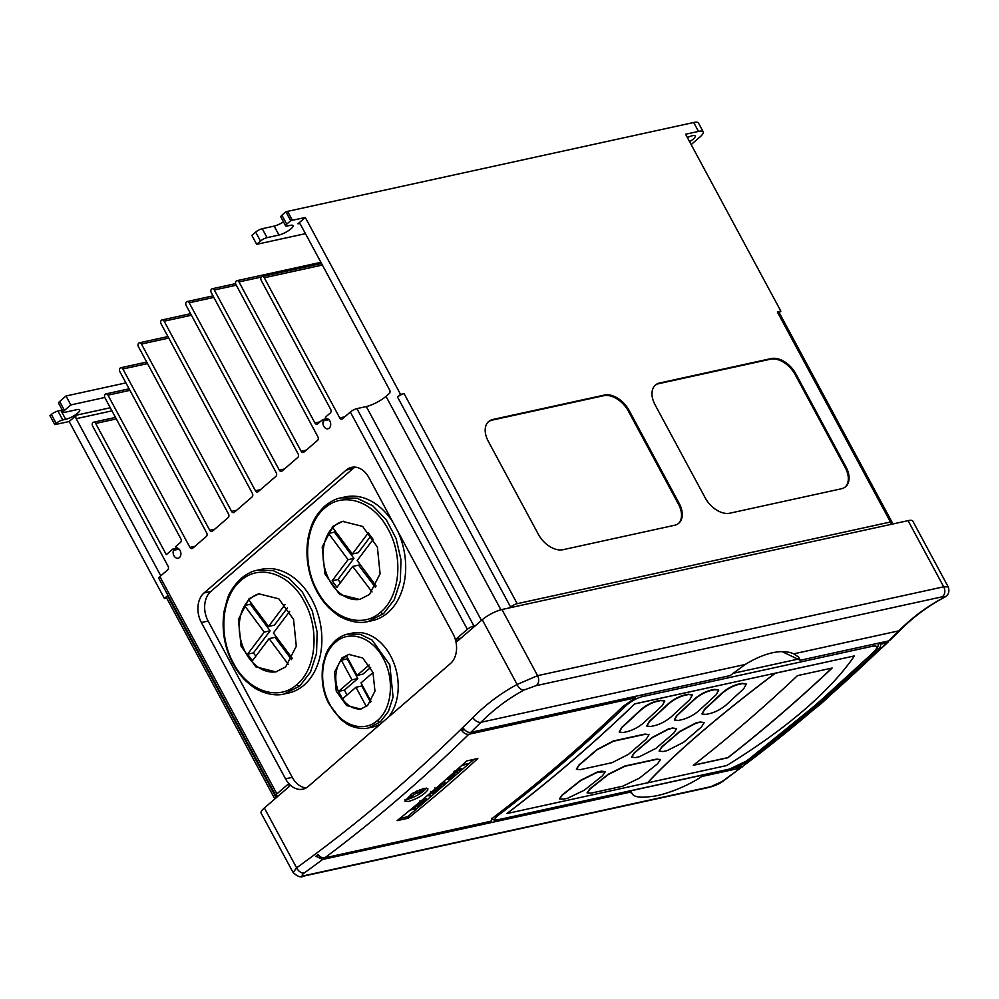 <?xml version="1.0" encoding="UTF-8"?>
<svg xmlns="http://www.w3.org/2000/svg" width="999" height="999" viewBox="0 0 999 999"><rect width="100%" height="100%" fill="white"/><g stroke="black" fill="none" stroke-linecap="round" stroke-linejoin="round"><path stroke-width="1.5" d="M324.75 508.091C305.394 523.826 301.848 563.374 317.282 590.759C331.743 618.905 362.175 629.158 380.731 612.075C400.075 596.415 403.646 556.78 388.224 529.458C373.751 501.248 343.394 490.996 324.75 508.091A2.622 1.673 -130.8 0 1 324.925 505.993L324.925 505.993C313.686 516.783 310.751 525.686 308.092 538.036C304.907 556.98 308.903 574.837 314.548 586.725C318.431 595.204 323.414 602.422 329.483 608.379C340.634 618.144 340.721 616.608 345.105 619.055C353.946 622.452 361.588 623.289 368.019 621.565L372.327 620.616A63.324 45.966 -102.3 0 0 387.849 612.712A63.324 45.966 -102.3 0 0 397.677 531.043M324.925 505.993C330.681 501.386 336.026 498.663 340.946 497.839L356.98 498.164L372.702 505.781L386.276 519.78L396.079 538.498L400.974 559.74L400.349 580.968L394.305 599.675L383.541 613.661L368.032 621.565M335.527 642.307C320.979 654.133 318.244 683.84 329.857 704.42C340.721 725.586 363.636 733.229 377.572 720.391C392.108 708.628 394.792 678.87 383.204 658.329C372.315 637.125 349.538 629.457 335.527 642.307A2.622 1.673 -130.8 0 1 335.739 640.284C330.444 645.491 327.035 650.474 325.549 655.219L322.927 664.597C320.929 679.208 322.839 692.132 328.683 703.371L340.497 719.193L346.291 723.538C349.138 726.073 361.563 730.232 368.556 727.896L372.914 726.947A48.039 34.865 -102.3 0 0 380.669 723.85M335.739 640.284C340.01 636.825 344.106 634.74 348.014 634.04L360.164 634.29L372.078 640.072L389.81 664.897L393.069 697.102L388.486 711.3L380.332 721.902L368.556 727.896M240.934 580.519C221.578 596.253 218.044 635.789 233.466 663.186C247.939 691.333 278.371 701.573 296.928 684.49C316.258 668.831 319.842 629.195 304.42 601.873C289.935 573.676 259.578 563.411 240.934 580.519A2.622 1.673 -130.8 0 1 241.121 578.409L241.121 578.409C233.966 585.451 229.395 592.282 227.41 598.901L224.288 610.451C221.091 629.407 225.087 647.252 230.744 659.153C234.628 667.619 239.598 674.837 245.667 680.794C256.83 690.559 256.918 689.035 261.288 691.47C270.13 694.867 277.772 695.704 284.216 693.98L288.524 693.031A63.324 45.966 -102.3 0 0 304.033 685.127A63.324 45.966 -102.3 0 0 316.571 609.977A63.324 45.966 -102.3 0 0 261.451 569.318L257.143 570.254L273.177 570.591L288.898 578.196L302.46 592.195L312.275 610.926L317.158 632.155L316.546 653.383L310.489 672.09L299.725 686.076L284.216 693.98M343.344 521.241A39.96 29.008 -102.3 0 0 334.303 526.061A39.96 29.008 -102.3 0 0 326.211 572.989A39.96 29.008 -102.3 0 0 360.427 599.288M332.804 526.386L342.607 521.391L362.637 526.398L377.372 547.04L380.095 573.813L369.468 594.48L359.69 599.462L339.66 594.455L324.887 573.801L322.215 547.002L332.804 526.386M259.54 593.668A39.96 29.008 -102.3 0 0 250.487 598.476A39.96 29.008 -102.3 0 0 248.876 599.999A39.96 29.008 -102.3 0 0 247.789 601.173L245.479 604.233A39.96 29.008 -102.3 0 0 244.593 605.656A39.96 29.008 -102.3 0 0 244.605 650.686A39.96 29.008 -102.3 0 0 276.611 671.715M248.988 598.801L258.791 593.818L278.821 598.813L293.569 619.455L296.291 646.228L285.664 666.895L275.874 671.89L255.844 666.87L241.084 646.216L238.411 619.43L248.988 598.801M349.65 654.27A27.947 20.292 -102.3 0 0 343.668 657.542A27.947 20.292 -102.3 0 0 337.924 690.147A27.947 20.292 -102.3 0 0 361.601 708.828M341.958 657.916L348.788 654.432L362.674 657.966L372.952 672.402L374.962 691.108L367.607 705.544L360.739 709.04L346.603 705.556L336.238 691.133L334.478 672.364L341.958 657.916M408.666 801.448L404.77 801.098L412.512 793.318L423.938 788.348L427.859 788.723L427.759 789.984C423.913 794.867 417.557 798.688 408.666 801.448M405.045 799.55A13.099 3.297 151.7 0 0 407.505 799.287A13.099 3.297 151.7 0 0 426.373 788.086M687.362 137.525A9.603 2.423 -28.3 0 1 692.344 135.714A9.603 2.423 -28.3 0 1 695.217 135.989A9.603 2.423 -28.3 0 1 689.61 141.696M470.766 732.367L730.107 675.624L745.204 664.46L480.969 722.277A2328.594 1690.308 77.7 0 1 470.766 732.367C468.231 732.692 465.834 731.43 463.598 728.596L461.538 730.356C463.786 733.291 466.221 734.59 468.818 734.277A2328.594 1690.308 77.7 0 1 402.122 795.591A2328.594 1690.308 77.7 0 1 324.787 857.866L491.271 821.153M890.121 640.147L888.623 640.933A2328.594 1690.308 -102.3 0 0 898.825 630.844A6.993 4.358 45 0 0 900.324 630.057L890.121 640.147M886.675 642.832L880.219 644.255C881.28 645.529 880.231 647.714 877.097 650.811A2328.594 1690.308 77.7 0 1 749.337 760.426L736.188 767.844L742.632 766.433A2328.594 1690.308 -102.3 0 0 819.979 704.145A2328.594 1690.308 -102.3 0 0 886.675 642.832L888.923 640.859M727.884 757.741L693.256 765.321A2328.769 1690.433 77.7 0 0 748.463 719.967A2328.769 1690.433 77.7 0 0 797.502 675.624L832.13 668.044A2328.769 1690.433 77.7 0 1 783.079 712.387A2328.769 1690.433 77.7 0 1 727.884 757.741L727.834 757.642A2328.681 1690.37 -102.3 0 0 783.104 712.225A2328.681 1690.37 -102.3 0 0 831.942 668.081M745.204 664.46C770.604 649.05 786.35 650.424 793.73 653.846L798.676 657.117L800.199 660.277L888.623 640.933M704.482 729.582C725.436 711.75 749.063 692.969 775.336 673.239L854.42 655.931C843.144 672.402 827.522 689.435 807.517 707.042C784.814 726.922 757.866 746.428 726.66 765.546L647.589 782.854C661.9 767.419 680.856 749.662 704.482 729.582M664.685 700.911L660.639 700.262L656.53 701.161C650.749 702.759 645.354 705.744 640.347 710.102A2328.681 1690.37 77.7 0 1 621.753 727.384L619.18 731.967M718.631 690.009L714.572 689.36L710.464 690.259C704.682 691.857 699.288 694.842 694.28 699.2A2328.681 1690.37 77.7 0 1 676.91 715.309L674.35 719.892M746.203 683.965L742.157 683.328L738.049 684.228C732.267 685.826 726.872 688.798 721.865 693.169A2328.681 1690.37 77.7 0 1 704.495 709.278L701.935 713.86M692.27 694.867L688.224 694.218L684.115 695.117C678.333 696.715 672.939 699.7 667.931 704.07A2328.681 1690.37 77.7 0 1 649.325 721.353L646.765 725.936M575.874 757.642A2328.681 1690.37 -102.3 0 0 634.752 703.92L775.299 673.164C748.975 692.931 725.361 711.713 704.445 729.507C680.806 749.6 661.837 767.357 647.552 782.779L507.005 813.536A2328.681 1690.37 -102.3 0 0 575.874 757.642M648.925 734.602L644.942 734.078L613.249 741.008L596.865 749.6A2328.681 1690.37 77.7 0 1 591.545 754.22A2328.681 1690.37 77.7 0 1 579.058 764.884L576.348 769.18M676.51 728.558L672.527 728.034L668.418 728.933L652.035 737.524A2328.681 1690.37 77.7 0 1 646.715 742.145A2328.681 1690.37 77.7 0 1 634.228 752.809L631.518 757.117M704.095 722.527L700.112 722.002L696.003 722.901L679.62 731.493A2328.681 1690.37 77.7 0 1 674.3 736.113A2328.681 1690.37 77.7 0 1 661.813 746.777L659.103 751.073M116.296 418.931L95.667 423.439L166.321 554.67L172.802 549.063L173.489 550.337L179.071 549.125M173.489 550.337A5.245 3.809 -102.3 0 0 174.101 555.968A5.245 3.809 -102.3 0 0 178.134 558.229A5.245 3.809 -102.3 0 0 179.42 557.579A5.245 3.809 -102.3 0 0 180.544 551.598A5.245 3.809 -102.3 0 0 176.274 547.939L175.587 546.665L180.544 542.382A2.622 1.898 77.7 0 0 180.869 538.836L104.92 397.789A2.622 1.898 -102.3 0 1 104.783 394.842A2.622 1.898 -102.3 0 1 105.882 393.906L129.108 388.823M793.73 653.846L898.825 630.844A307.455 223.177 77.7 0 1 909.24 621.166A307.455 223.177 77.7 0 1 942.132 598.476C945.229 596.753 945.179 596.203 941.97 596.853L535.851 685.726L524.275 689.922A6.993 4.708 -118.1 0 1 517.12 684.477L482.255 619.73L457.117 641.445L455.919 639.21L467.345 629.345L350.337 412.025L342.457 418.831A2.622 1.898 77.7 0 1 341.82 419.155A2.622 1.898 77.7 0 1 339.735 417.919L264.273 277.759A2.622 1.898 -102.3 0 0 262.362 276.486A2.622 1.898 -102.3 0 0 262.188 276.511A2.622 1.898 -102.3 0 0 261.226 280.394L330.681 409.378A2.622 1.898 77.7 0 1 330.357 412.937L325.399 417.22L326.086 418.494A5.245 3.809 77.7 0 1 330.357 422.152A5.245 3.809 77.7 0 1 329.233 428.134A5.245 3.809 77.7 0 1 327.959 428.783A5.245 3.809 77.7 0 1 323.913 426.511A5.245 3.809 77.7 0 1 323.301 420.891L328.883 419.667M276.898 793.893A5.245 1.324 151.7 0 0 275.811 795.604L158.804 578.296A5.245 1.324 -28.3 0 1 159.89 576.585L276.898 793.893L288.324 784.015L289.523 786.25L264.385 807.979L296.616 867.819A6.993 4.583 54.2 0 0 304.22 872.976C301.298 875.249 301.461 876.111 304.707 875.549L710.826 786.675L722.077 781.53A2328.594 1690.308 -102.3 0 0 740.521 768.019L701.76 776.498C685.814 787.349 661.975 795.766 651.348 796.49C638.761 798.251 632.13 796.702 631.468 791.882L322.665 859.452A2328.594 1690.308 77.7 0 1 304.22 872.976M482.255 619.73A15.722 3.959 -28.3 0 1 501.96 609.515L537.587 675.674L943.705 586.8L948.201 586.875L912.774 521.078A15.722 3.959 -28.3 0 0 908.079 520.641L501.96 609.515M740.521 768.019L723.251 781.018C720.129 783.466 715.521 785.564 709.415 787.312L303.309 876.185C300.986 877.834 297.602 876.623 293.119 872.552L261.114 813.111A15.722 3.959 -28.3 0 1 264.385 807.979M414.023 806.817L418.806 805.843L415.821 806.805L413.111 809.153L415.609 808.603L413.236 809.04M410.639 809.602L415.022 806.98M418.581 803.009L423.101 802.022L422.102 802.996L418.244 805.269L417.744 804.694L419.38 803.233L417.957 803.546M418.244 805.269L417.707 804.62L418.206 805.194L417.707 804.62L419.205 803.271M435.439 788.561L438.361 786.875L438.986 786.737L438.623 787.687L441.296 785.401L441.321 786.488L438.186 788.174L435.052 789.035L434.915 787.886M438.149 788.099L437.512 787.836L438.149 788.099M441.346 783.953L442.207 784.402L444.605 783.141L444.892 781.98L445.242 783.104L441.833 784.877L440.609 784.203L441.833 784.877M448.539 777.247L452.909 776.373L448.014 779.545L447.527 778.97L449.15 777.509L447.952 777.771M448.014 779.545L447.49 778.895L447.977 779.47L447.49 778.895L448.976 777.534M461.863 765.321L467.395 763.86L461.301 765.833M399.825 818.443L407.505 816.77L473.951 759.352M457.554 769.218L459.378 768.706C461.276 768.194 461.75 768.468 460.826 769.53M461.388 768.656L455.819 771.89C453.946 772.377 453.484 772.09 454.445 771.016M453.371 772.951L457.929 772.04L454.957 773.001L452.235 775.336L454.745 774.787L452.372 775.224M450.312 775.674L454.158 773.164M434.627 789.385L435.776 789.098C437.674 788.586 438.149 788.86 437.225 789.922M434.478 789.522L435.814 789.173C437.712 788.661 438.186 788.935 437.262 789.997L437.799 789.085M428.946 794.255L434.74 792.082L428.234 794.867M427.984 795.079L430.669 795.491L430.194 796.003L427.397 795.579M420.229 800.861L420.179 801.747L423.726 799.924L423.364 800.873L426.036 798.588L426.061 799.675L422.927 801.36L419.792 802.222L419.655 801.073M422.889 801.285L422.252 801.023L422.889 801.285M247.789 601.173A39.96 29.008 -102.3 0 0 245.479 604.233M285.002 604.62L268.531 626.435L248.876 599.999M292.295 658.378L273.389 632.954L289.735 611.313M393.356 523.014A63.324 45.966 -102.3 0 0 345.254 496.903L340.959 497.839M355.082 467.132A21.841 15.847 -102.3 0 0 352.997 468.606L210.801 591.47A21.841 15.847 -102.3 0 0 208.117 621.053L292.27 777.334A21.841 15.847 -102.3 0 0 306.144 787.924M388.299 717.27A48.039 34.865 -102.3 0 0 393.007 660.913A48.039 34.865 -102.3 0 0 352.385 633.079L348.014 634.04M62.238 410.027A9.603 2.423 -28.3 0 1 60.877 410.389L57.942 411.039A5.245 1.324 151.7 0 0 51.374 414.435L49.95 415.659L54.758 424.6A15.722 3.959 -28.3 0 0 56.244 424.338L69.156 421.516L164.41 598.438L166.608 597.964M160.789 575.811L76.199 418.693A2.622 1.898 -102.3 0 1 76.511 415.147L69.156 421.516M125.911 382.892L66.009 395.991L70.817 404.932L104.783 397.49M70.817 404.932L64.46 410.414A5.245 1.324 151.7 0 0 63.374 412.125A5.245 1.324 151.7 0 0 64.935 412.275L76.848 409.665A9.603 2.423 151.7 0 1 79.733 409.94A9.603 2.423 151.7 0 1 75.337 414.885A9.603 2.423 151.7 0 1 65.684 419.318L60.877 410.389M54.758 424.6L56.181 423.364A5.245 1.324 -28.3 0 1 62.75 419.967L65.684 419.318M164.41 598.438L167.457 595.804A5.245 1.324 151.7 0 0 166.371 597.514A5.245 1.324 151.7 0 0 166.433 597.614M299.3 223.526L297.939 223.826L305.294 217.47L292.382 220.292A15.722 3.959 151.7 0 0 290.697 220.729L286.725 224.151A5.245 1.324 151.7 0 0 285.639 225.874A5.245 1.324 151.7 0 0 287.2 226.011L290.135 225.374A9.603 2.423 -28.3 0 1 293.007 225.649A9.603 2.423 -28.3 0 1 288.611 230.582A9.603 2.423 -28.3 0 1 278.971 235.027L267.058 237.637A5.245 1.324 151.7 0 0 260.489 241.034L255.669 232.105A5.245 1.324 -28.3 0 1 262.238 228.709L267.058 237.637M255.669 232.105L251.873 235.389L256.681 244.318L260.489 241.034M256.681 244.318L305.457 233.654M691.158 144.58L699.924 137A15.722 3.959 151.7 0 0 703.209 131.856A15.722 3.959 151.7 0 0 698.501 131.418L685.589 134.241L780.856 311.164L777.334 311.938A5.245 1.324 151.7 0 1 778.908 312.088A5.245 1.324 151.7 0 1 778.945 312.2M488.274 441.271A21.841 13.974 -130.8 0 1 488.661 421.541A21.841 13.974 -130.8 0 1 492.919 419.455L604.432 395.055A21.841 13.974 -130.8 0 1 629.12 410.452L679.208 503.471A21.841 13.974 -130.8 0 1 678.808 523.201A21.841 13.974 -130.8 0 1 674.55 525.287L563.049 549.687A21.841 13.974 -130.8 0 1 538.361 534.29L488.274 441.271M517.195 603.683A5.245 1.324 151.7 0 0 510.626 607.092L397.515 397.028L400.562 394.393L404.083 393.618L517.195 603.683L890.446 522.002L777.334 311.938M729.844 513.186A21.841 13.974 -130.8 0 1 705.157 497.789L655.057 404.77A21.841 13.974 -130.8 0 1 655.456 385.04A21.841 13.974 -130.8 0 1 659.715 382.954L771.228 358.554A21.841 13.974 -130.8 0 1 795.916 373.951L846.003 466.97A21.841 13.974 -130.8 0 1 845.604 486.7A21.841 13.974 -130.8 0 1 841.345 488.786L729.844 513.186M890.446 522.002A5.245 1.324 151.7 0 1 892.007 522.152A5.245 1.324 151.7 0 1 890.921 523.863L890.097 524.575M305.294 217.47L400.562 394.393M297.939 223.826A2.622 1.898 77.7 0 1 298.576 223.501A2.622 1.898 77.7 0 1 300.662 224.738L389.622 389.96A2.622 1.898 77.7 0 1 389.298 393.506L386.001 396.366A15.722 3.959 -28.3 0 1 366.296 406.568L356.905 408.628L473.913 625.936A5.245 1.324 151.7 0 0 467.345 629.345M308.241 786.45L450.437 663.573A21.841 15.847 -102.3 0 0 453.109 634.003L368.956 477.722A21.841 15.847 -102.3 0 0 351.598 467.357A21.841 15.847 -102.3 0 0 346.241 470.079L204.046 592.956A21.841 15.847 -102.3 0 0 201.373 622.527L285.527 778.808A21.841 15.847 -102.3 0 0 302.884 789.173A21.841 15.847 -102.3 0 0 308.241 786.45M278.921 795.416L277.372 795.753A5.245 1.324 151.7 0 1 275.811 795.604M460.989 638.099L455.919 639.21M510.626 607.092L509.802 607.792M475.462 625.599L473.913 625.936M63.374 412.125L58.566 403.196A5.245 1.324 -28.3 0 1 59.653 401.486L66.009 395.991M323.301 420.891L322.615 419.617L327.197 418.618M322.615 419.617L317.657 423.901A2.622 1.898 77.7 0 1 317.02 424.225A2.622 1.898 77.7 0 1 314.935 422.989L238.986 281.943A2.622 1.898 -102.3 0 0 236.9 280.694A2.622 1.898 -102.3 0 0 236.875 280.707A2.622 1.898 -102.3 0 0 235.939 284.565L317.894 436.788A2.622 1.898 77.7 0 1 317.582 440.334L303.871 452.185A2.622 1.898 77.7 0 1 303.221 452.51A2.622 1.898 77.7 0 1 301.136 451.261L214.31 289.997A2.622 1.898 -102.3 0 0 212.225 288.748A2.622 1.898 -102.3 0 0 211.988 288.823A2.622 1.898 -102.3 0 0 211.264 292.632L298.089 453.896A2.622 1.898 77.7 0 1 297.777 457.442L282.03 471.053A2.622 1.898 77.7 0 1 281.381 471.378A2.622 1.898 77.7 0 1 279.308 470.129L189.198 302.797A2.622 1.898 -102.3 0 0 187.113 301.548A2.622 1.898 -102.3 0 0 186.676 301.735A2.622 1.898 -102.3 0 0 186.151 305.432L276.261 472.764A2.622 1.898 77.7 0 1 275.936 476.311L258.154 491.67A2.622 1.898 77.7 0 1 257.517 491.995A2.622 1.898 77.7 0 1 255.432 490.759L164.123 321.178A2.622 1.898 -102.3 0 0 162.038 319.942A2.622 1.898 -102.3 0 0 161.401 320.267A2.622 1.898 -102.3 0 0 161.076 323.813L252.385 493.394A2.622 1.898 77.7 0 1 252.06 496.94L234.29 512.3A2.622 1.898 77.7 0 1 233.654 512.624A2.622 1.898 77.7 0 1 231.568 511.376L236.638 510.277M168.756 338.074L141.458 344.043L231.568 511.376M141.458 344.043A2.622 1.898 -102.3 0 0 139.385 342.807A2.622 1.898 -102.3 0 0 138.549 343.319A2.622 1.898 -102.3 0 0 138.411 346.678L228.521 514.01A2.622 1.898 77.7 0 1 228.197 517.557L212.45 531.168A2.622 1.898 77.7 0 1 211.813 531.493A2.622 1.898 77.7 0 1 209.728 530.244L214.797 529.145M147.527 363.599L122.889 368.981L209.728 530.244M122.889 368.981A2.622 1.898 -102.3 0 0 120.817 367.744A2.622 1.898 -102.3 0 0 119.83 368.456A2.622 1.898 -102.3 0 0 119.843 371.616L206.681 532.879A2.622 1.898 77.7 0 1 206.356 536.426L192.645 548.276A2.622 1.898 77.7 0 1 192.008 548.601A2.622 1.898 77.7 0 1 189.922 547.365L194.992 546.253M129.932 390.347L107.967 395.154L189.922 547.365M107.967 395.154A2.622 1.898 -102.3 0 0 105.882 393.906M172.802 549.063L177.385 548.064M95.667 423.439A2.622 1.898 -102.3 0 0 93.581 422.202A2.622 1.898 -102.3 0 0 92.383 423.364A2.622 1.898 -102.3 0 0 92.62 426.073L168.082 566.233A2.622 1.898 77.7 0 1 167.757 569.78L159.89 576.585M290.697 220.729L285.889 211.8A15.722 3.959 -28.3 0 1 287.575 211.363L292.382 220.292M283.479 221.865A9.603 2.423 -28.3 0 1 274.163 226.099L262.238 228.709M285.889 211.8L281.918 215.222A5.245 1.324 151.7 0 0 280.831 216.933L285.639 225.874M698.501 131.418L693.693 122.49L287.575 211.363M693.693 122.49A15.722 3.959 -28.3 0 1 698.401 122.927L703.209 131.856M350.337 412.025A5.245 1.324 -28.3 0 1 356.905 408.628M779.183 312.612L780.856 311.164M293.119 872.552L296.616 867.819A2321.614 1685.226 -102.3 0 0 394.218 790.659A2321.614 1685.226 -102.3 0 0 472.827 717.582A314.435 228.247 77.7 0 1 517.12 684.477L537.587 675.674A6.993 5.07 -102.3 0 1 535.851 685.726M605.232 771.615L601.298 771.178L597.19 772.077L580.619 780.306A2328.681 1690.37 77.7 0 1 562.362 794.767L559.515 798.8M660.401 759.54L656.468 759.115L624.775 766.046L608.204 774.275A2328.681 1690.37 77.7 0 1 589.934 788.723L587.1 792.769M498.076 815.446C493.781 818.98 494.068 820.341 498.938 819.53L729.582 769.055L746.328 761.126A2328.594 1690.308 -102.3 0 0 815.284 705.169A2328.594 1690.308 -102.3 0 0 874.225 651.385C878.171 647.19 877.684 645.466 872.764 646.191L642.12 696.665C636.351 698.264 630.968 701.286 625.973 705.719A2328.594 1690.308 77.7 0 1 498.076 815.446A2.622 1.711 -127.3 0 1 496.515 815.059M854.42 655.931L634.715 703.845A2328.594 1690.308 77.7 0 1 506.968 813.461L507.005 813.536M879.507 642.931L880.456 644.567M631.068 792.906L631.468 791.882M477.847 758.503A2328.594 1690.308 77.7 0 1 408.279 818.193L397.103 820.641A2328.594 1690.308 -102.3 0 0 466.658 760.951L477.847 758.503M491.171 820.866L491.458 821.39C490.571 820.454 491.833 818.656 495.229 816.033A2328.594 1690.308 -102.3 0 0 622.976 706.418L635.489 697.801L468.818 734.277M634.777 696.478L635.489 697.801M800.199 660.277L782.217 651.673M735.764 767.07L736.188 767.844M741.72 767.482L742.582 766.445M324.787 857.866C322.427 858.203 320.142 857.08 317.932 854.52L315.934 856.268L318.931 855.606M315.934 856.268L322.665 859.452M461.538 730.356L464.51 729.707M888.161 642.057L821.34 703.483L742.632 766.433M693.443 765.172L727.834 757.642M705.943 714.41L701.997 713.985L704.645 709.54L722.027 693.456C727.022 689.11 732.429 686.138 738.224 684.54L742.332 683.641L746.303 684.115L743.731 688.711L726.348 704.794C721.29 709.028 715.858 711.937 710.039 713.511L705.943 714.41M663.049 751.523L659.153 751.198L661.937 747.002L679.745 731.73L696.128 723.151L700.237 722.252L704.17 722.639L701.46 726.972L683.653 742.257L667.157 750.636L663.049 751.523M639.372 778.184L622.689 786.213L590.996 793.144L587.15 792.906L590.072 788.973L608.329 774.512L624.899 766.27L656.593 759.34L660.476 759.652L657.629 763.723L639.372 778.184M563.411 799.188L559.565 798.938L562.487 795.017L580.744 780.544L597.315 772.314L605.307 771.727L602.459 775.786L584.203 790.259L567.519 798.288L563.411 799.188M635.464 757.567L631.568 757.23L634.353 753.046L652.16 737.761L668.543 729.183L672.652 728.283L676.585 728.683L673.875 733.004L656.068 748.288L639.572 756.668L635.464 757.567M628.483 754.332L611.987 762.699L580.294 769.642L576.398 769.305L579.183 765.109L597.002 749.837L613.386 741.258L645.079 734.315L649 734.715L646.291 739.048L628.483 754.332M678.358 720.441L674.412 720.029L677.06 715.584L694.442 699.487C699.437 695.142 704.844 692.17 710.639 690.571L714.747 689.672L718.718 690.147L716.158 694.742L698.776 710.826C693.706 715.072 688.274 717.981 682.467 719.542L678.358 720.441M650.774 726.485L646.828 726.061L649.475 721.615L668.094 704.37C673.089 700.012 678.483 697.04 684.278 695.441L688.386 694.542L692.369 695.017L689.809 699.612L671.191 716.87C666.121 721.103 660.689 724.013 654.882 725.586L650.774 726.485M623.189 732.517L619.243 732.105L621.89 727.647L640.509 710.401C645.504 706.043 650.911 703.071 656.705 701.473L660.814 700.574L664.785 701.061L662.225 705.656L643.606 722.901C638.536 727.147 633.104 730.044 627.297 731.618L623.189 732.517M723.251 781.018A6.993 4.583 -125.8 0 1 722.077 781.53M942.132 598.476A6.993 4.708 61.9 0 0 942.969 598.164L942.969 598.164C945.816 596.553 950.623 594.442 948.201 586.875M488.286 421.878A21.841 13.974 -130.8 0 1 492.157 420.117L603.671 395.704A21.841 13.974 -130.8 0 1 628.359 411.101L678.446 504.133A21.841 13.974 -130.8 0 1 678.421 523.526M655.082 385.377A21.841 13.974 -130.8 0 1 658.953 383.616L770.466 359.203A21.841 13.974 -130.8 0 1 795.154 374.6L845.241 467.632A21.841 13.974 -130.8 0 1 845.216 487.025M407.505 816.77L408.279 818.193M410.651 794.505A2.622 0.662 -28.3 0 1 411.426 794.63A2.622 0.662 -28.3 0 1 410.864 795.441L407.405 798.426L410.339 797.789L413.798 794.792A2.622 0.662 -28.3 0 1 417.082 793.094L420.904 792.257L423.451 790.059L419.617 790.896A2.622 0.662 -28.3 0 1 418.868 790.871A2.622 0.662 -28.3 0 1 419.38 789.972L419.68 789.709M420.154 790.783L420.904 792.257M409.665 796.465L410.339 797.789M397.515 397.028A5.245 1.324 -28.3 0 1 404.083 393.618M371.079 701.548L361.026 682.891L373.002 672.539M369.168 664.947L357.018 675.449L346.441 655.794L341.358 660.177L351.948 679.832L338.549 691.408L342.557 698.85L355.956 687.275L366.333 706.555M244.593 605.656L264.26 632.092L247.565 654.195L252.422 660.726L269.118 638.611L288.249 664.323M376.111 585.963L357.192 560.539L373.151 539.41L368.294 532.879L352.335 554.008L332.817 527.772L328.546 533.429L348.064 559.665L332.118 580.806L336.963 587.337L352.672 566.421L372.053 591.92M352.672 566.421L358.541 565.134L375.374 587.287M335.252 531.043L334.415 532.155L353.933 558.391L337.974 579.52L340.397 582.767M337.974 579.52L332.118 580.806M353.933 558.391L348.064 559.665M334.415 532.155L328.546 533.429M370.729 536.151L358.204 552.734L352.335 554.008M355.956 687.275L361.825 685.988L370.592 702.272M347.827 658.378L347.227 658.89L357.817 678.546L344.418 690.134L347.028 694.992M344.418 690.134L338.549 691.408M357.817 678.546L351.948 679.832M347.227 658.89L341.358 660.177M370.679 667.432L362.887 674.163L357.018 675.449M291.596 659.652L274.987 637.337L269.118 638.611M251.211 603.146L250.374 604.258L270.13 630.806L253.434 652.909L255.856 656.168M253.434 652.909L247.565 654.195M270.13 630.806L264.26 632.092M250.374 604.258L244.693 605.494M287.487 607.817L274.4 625.149L268.531 626.435M461.75 765.421L467.033 763.661M457.38 769.367L459.415 768.78C461.313 768.268 461.788 768.543 460.864 769.605M455.044 770.891L454.97 771.64L456.306 771.478L460.227 769.754L456.88 769.817M460.227 769.754L460.614 769.118L460.227 769.754M454.97 771.64L460.177 769.68M453.246 773.064L457.929 772.04M450.187 775.786L454.32 773.139L452.797 773.463M454.745 774.787L449.725 776.198M448.414 777.359L452.909 776.373M451.81 776.922L449.775 777.372L448.489 779.133L451.81 776.922M448.838 778.171L448.489 779.133L451.648 776.96M448.801 778.096L448.451 779.058M441.233 783.653L442.257 784.477L444.605 783.141M445.242 783.104L444.418 782.392M441.383 784.028L442.207 784.402M435.477 788.636L440.646 786.563M441.321 786.488L440.821 785.813M438.986 786.737L438.623 787.687M438.186 788.174L437.55 787.911M437.262 789.997L432.217 792.282C430.344 792.769 429.882 792.482 430.844 791.408M431.368 792.032L436.625 790.147L433.978 789.947M431.318 791.957L437.013 789.51M428.758 794.417L434.74 792.082M427.922 795.142L430.706 795.566M420.267 800.936L420.217 801.822L425.387 799.737M426.061 799.675L425.562 798.988M423.726 799.924L423.364 800.873M422.927 801.36L422.29 801.098M418.444 803.121L423.139 802.097M422.04 802.647L420.005 803.096L418.718 804.857L422.04 802.647M419.068 803.895L418.718 804.857L421.865 802.684M419.018 803.82L418.681 804.782M413.886 806.93L418.806 805.843M410.502 809.727L412.475 809.29L415.197 806.942L413.386 807.342M415.609 808.603L410.002 810.139M383.541 613.661L383.541 613.661A2.622 1.673 49.2 0 1 380.731 612.075M377.572 720.391A2.622 1.673 49.2 0 0 380.332 721.902L380.332 721.902M299.725 686.076L299.725 686.076A2.622 1.673 49.2 0 1 296.928 684.49M746.328 761.126A2.622 1.711 -127.3 0 0 746.79 760.913L815.796 704.919L874.774 651.098A2.622 1.648 -133.9 0 1 874.225 651.385M524.275 689.922A307.455 223.177 -102.3 0 0 491.383 712.599A307.455 223.177 -102.3 0 0 480.969 722.277A6.993 4.358 -135 0 1 472.827 717.582M76.511 415.147L110.29 407.754M167.457 595.804L276.211 797.764M500.911 609.777L386.001 396.366M481.443 620.429L366.296 406.568M59.653 401.486L64.46 410.414M339.735 417.919L344.805 416.808M322.365 265.047L264.273 277.759M314.935 422.989L320.005 421.878M261.351 277.048L238.986 281.943M301.136 451.261L306.206 450.149M236.276 285.19L214.31 289.997M279.308 470.129L284.378 469.018M213.836 297.402L189.198 302.797M255.432 490.759L260.502 489.647M191.421 315.209L164.123 321.178M111.963 410.864L76.199 418.693M941.97 596.853A6.993 5.07 -102.3 0 0 943.705 586.8L908.079 520.641M876.348 649.412L877.097 650.811M748.788 759.39L749.337 760.426M732.779 673.401L798.139 659.103M709.415 787.312A6.993 5.07 -102.3 0 0 710.826 786.675M303.309 876.185A6.993 5.07 -102.3 0 0 304.707 875.549M62.75 419.967L57.942 411.039M56.181 423.364L51.374 414.435M286.725 224.151L281.918 215.222M278.971 235.027L274.163 226.099M492.157 420.117L492.919 419.455M603.671 395.704L604.432 395.055M628.359 411.101L629.12 410.452M678.446 504.133L679.208 503.471M658.953 383.616L659.715 382.954M770.466 359.203L771.228 358.554M795.154 374.6L795.916 373.951M845.241 467.632L846.003 466.97M416.483 791.146L417.082 793.094M412.587 793.268L413.798 794.792M292.27 777.334L285.527 778.808M208.117 621.053L201.373 622.527M210.801 591.47L204.046 592.956M352.997 468.606L346.241 470.079M642.12 696.665A2.622 1.898 -102.3 0 0 642.782 694.73M873.426 644.255A2.622 1.898 77.7 0 1 872.764 646.191M625.973 705.719A2.622 1.648 -133.9 0 1 624.238 705.269M746.79 760.913C739.16 765.883 733.241 768.681 729.02 769.305A2.622 1.898 -102.3 0 0 729.582 769.055M498.938 819.53A2.622 1.898 77.7 0 1 498.389 819.779L498.389 819.779C494.555 820.454 492.32 819.942 491.683 818.243M274.825 798.95L166.371 597.514M892.007 522.152L778.908 312.088M262.188 276.511L321.541 263.524M236.9 280.694L320.891 262.312M212.225 288.748L235.602 283.641M187.113 301.548L213.012 295.891M162.038 319.942L190.597 313.686M139.385 342.807L167.944 336.551M120.817 367.744L146.703 362.075M93.581 422.202L115.484 417.407M900.324 630.057C913.411 616.995 927.621 606.368 942.969 598.164M874.774 651.098C877.809 648.114 878.808 645.504 877.784 643.294M729.02 769.305L498.389 819.779M241.121 578.409C246.878 573.801 252.223 571.091 257.143 570.254"/></g></svg>
